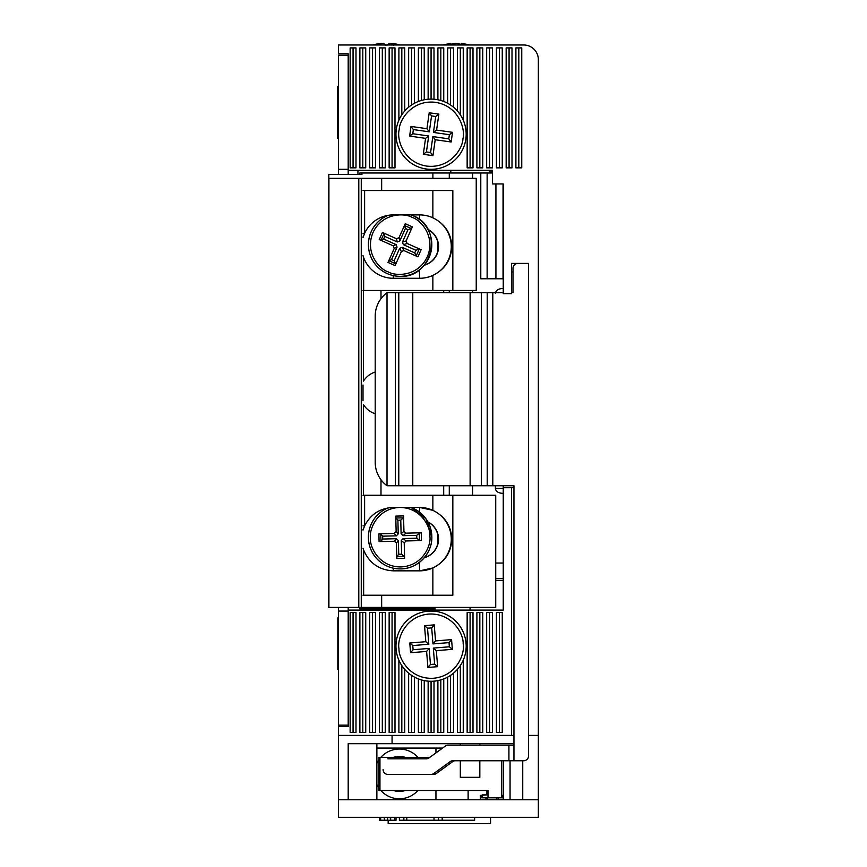 <?xml version="1.0" encoding="UTF-8"?>
<svg xmlns="http://www.w3.org/2000/svg" width="867" height="867" viewBox="0 0 867 867"><rect width="100%" height="100%" fill="white"/><g stroke="black" fill="none" stroke-linecap="round" stroke-linejoin="round"><path stroke-width="1.3" d="M523.711 44.986A14.631 14.631 0 0 1 538.342 59.606L538.342 735.4L528.588 735.4L528.588 263.416L511.519 263.416L511.519 293.653L503.239 293.653L503.239 183.945L492.51 183.945L492.51 170.29L348.187 170.29L348.187 53.754L338.433 53.754L338.433 44.986L523.711 44.986M518.824 47.913L518.824 167.851L515.898 167.851L515.898 47.913L521.75 47.913L521.75 167.851L518.824 167.851M506.165 167.851L509.081 167.851L509.081 47.913L506.165 47.913L506.165 167.851M509.081 47.913L512.007 47.913L512.007 167.851L509.081 167.851M496.412 167.851L499.338 167.851L499.338 47.913L496.412 47.913L496.412 167.851M499.338 47.913L502.264 47.913L502.264 167.851L499.338 167.851M486.658 167.851L489.584 167.851L489.584 47.913L486.658 47.913L486.658 167.851M489.584 47.913L492.51 47.913L492.51 167.851L489.584 167.851M476.904 167.851L479.83 167.851L479.83 47.913L476.904 47.913L476.904 167.851M479.83 47.913L482.756 47.913L482.756 167.851L479.83 167.851M467.15 167.851L470.077 167.851L470.077 47.913L467.15 47.913L467.15 167.851M470.077 47.913L473.003 47.913L473.003 167.851L470.077 167.851M460.323 114.802L460.323 47.913L457.408 47.913L457.408 110.987M460.323 47.913L463.249 47.913L463.249 120.177M450.58 105.015L450.58 47.913L447.654 47.913L447.654 103.26M450.58 47.913L453.506 47.913L453.506 107.205M440.826 100.485L440.826 47.913L437.9 47.913L437.9 99.77M440.826 47.913L443.752 47.913L443.752 101.472M431.072 99.109L431.072 47.913L428.146 47.913L428.146 99.228M431.072 47.913L433.999 47.913L433.999 99.228M421.319 100.485L421.319 47.913L418.393 47.913L418.393 101.472M421.319 47.913L424.245 47.913L424.245 99.77M408.65 107.205L408.65 47.913L411.565 47.913L411.565 105.015M411.565 47.913L414.491 47.913L414.491 103.26M401.822 114.802L401.822 47.913L398.896 47.913L398.896 120.177M401.822 47.913L404.748 47.913L404.748 110.987M389.142 167.851L392.068 167.851L392.068 47.913L389.142 47.913L389.142 167.851M392.068 47.913L394.994 47.913L394.994 167.851L392.068 167.851M379.388 167.851L382.314 167.851L382.314 47.913L379.388 47.913L379.388 167.851M382.314 47.913L385.241 47.913L385.241 167.851L382.314 167.851M369.635 167.851L372.561 167.851L372.561 47.913L369.635 47.913L369.635 167.851M372.561 47.913L375.487 47.913L375.487 167.851L372.561 167.851M359.881 167.851L362.807 167.851L362.807 47.913L359.881 47.913L359.881 167.851M362.807 47.913L365.733 47.913L365.733 167.851L362.807 167.851M353.064 167.851L355.99 167.851L355.99 47.913L350.138 47.913L350.138 167.851L353.064 167.851L353.064 47.913M513.958 487.709L511.519 487.709L511.519 735.4L338.433 735.4L338.433 726.622L348.187 726.622L348.187 610.086L503.239 610.086L503.239 485.758M503.239 578.397L495.729 578.397M511.519 271.989L512.982 271.989M511.519 735.4L513.958 735.4M499.338 612.525L496.412 612.525L496.412 732.474L502.264 732.474L502.264 612.525L499.338 612.525L499.338 732.474M408.65 673.182L408.65 732.474L414.491 732.474L414.491 677.116M411.565 732.474L411.565 675.36M401.822 665.574L401.822 732.474L404.748 732.474L404.748 669.389M398.896 660.199L398.896 732.474L401.822 732.474M489.584 732.474L492.51 732.474L492.51 612.525L489.584 612.525L489.584 732.474L486.658 732.474L486.658 612.525L489.584 612.525M479.83 732.474L482.756 732.474L482.756 612.525L479.83 612.525L479.83 732.474L476.904 732.474L476.904 612.525L479.83 612.525M470.077 732.474L473.003 732.474L473.003 612.525L470.077 612.525L470.077 732.474L467.15 732.474L467.15 612.525L470.077 612.525M460.323 665.574L460.323 732.474L463.249 732.474L463.249 660.199M457.408 669.389L457.408 732.474L460.323 732.474M450.58 675.36L450.58 732.474L453.506 732.474L453.506 673.182M447.654 677.116L447.654 732.474L450.58 732.474M440.826 679.891L440.826 732.474L443.752 732.474L443.752 678.904M437.9 680.606L437.9 732.474L440.826 732.474M431.072 681.278L431.072 732.474L433.999 732.474L433.999 681.159M428.146 681.159L428.146 732.474L431.072 732.474M421.319 679.891L421.319 732.474L424.245 732.474L424.245 680.606M418.393 678.904L418.393 732.474L421.319 732.474M392.068 732.474L394.994 732.474L394.994 612.525L392.068 612.525L392.068 732.474L389.142 732.474L389.142 612.525L392.068 612.525M382.314 732.474L385.241 732.474L385.241 612.525L382.314 612.525L382.314 732.474L379.388 732.474L379.388 612.525L382.314 612.525M372.561 732.474L375.487 732.474L375.487 612.525L372.561 612.525L372.561 732.474L369.635 732.474L369.635 612.525L372.561 612.525M362.807 732.474L365.733 732.474L365.733 612.525L362.807 612.525L362.807 732.474L359.881 732.474L359.881 612.525L362.807 612.525M353.064 732.474L355.99 732.474L355.99 612.525L353.064 612.525L353.064 732.474L350.138 732.474L350.138 612.525L353.064 612.525M503.239 487.709L511.519 487.709M338.433 726.622L338.433 725.159L348.187 725.159L348.187 611.062L338.433 611.062L338.433 607.409M528.588 735.4L528.588 755.872A4.877 4.877 0 0 1 523.711 760.749L452.867 760.749A4.877 4.714 90 0 0 450.168 761.638L433.76 773.527L436.285 773.527L452.693 761.638A4.877 4.714 90 0 1 455.392 760.749M508.918 760.749L508.918 745.154L513.958 745.154L513.958 485.758L487.211 485.758L487.211 292.678L387.018 292.678A29.25 29.25 0 0 0 375.205 316.162L375.205 462.263A29.25 29.25 0 0 0 387.018 485.758L487.211 485.758M487.211 292.678L503.239 292.678M511.519 292.678L512.982 292.678L512.982 268.293A4.877 4.877 0 0 1 517.859 263.416L528.588 263.416M508.918 745.154L448.12 745.154A4.877 4.714 -90 0 0 445.41 746.032L429.013 757.921A4.877 4.714 90 0 1 426.315 758.798L387.809 758.798M383.095 769.528A4.877 4.714 -90 0 0 387.809 774.404L433.587 774.404A4.877 4.714 -90 0 0 436.285 773.527M431.062 774.404A4.877 4.714 -90 0 0 433.76 773.527M357.941 170.29L357.941 174.44M492.51 172.912L489.335 172.912M489.335 172.197L492.51 172.197M489.335 171.991L492.51 171.991M460.323 760.749L460.323 777.331L479.83 777.331L479.83 760.749M479.83 745.154L479.83 743.691M460.323 745.154L460.323 743.691M338.433 735.4L338.433 799.753L538.342 799.753L538.342 817.31L338.433 817.31L338.433 799.753L348.187 799.753L348.187 743.691L392.068 743.691L392.068 735.4M513.958 743.691L392.068 743.691M522.736 799.753L522.736 760.749M538.342 735.4L538.342 799.753M376.874 799.753L376.874 743.691M442.593 748.08L376.874 748.08M510.056 799.753L510.056 760.749M503.239 799.753L503.239 795.375L501.57 795.375M435.949 752.892L435.949 748.08M498.113 799.753L498.113 797.813M496.704 797.813L496.704 799.753M485.921 799.753L485.921 797.813M501.57 760.749L501.57 797.813L502.264 797.813L502.264 795.375M501.57 797.813L481.781 797.813L481.781 795.375M417.916 790.498A24.872 24.872 0 0 1 380.841 790.498M378.868 787.973A24.872 24.872 0 0 1 376.874 784.483M376.874 763.35A24.872 24.872 0 0 1 378.868 759.86M380.841 757.335A24.872 24.872 0 0 1 417.916 757.335M405.149 790.498A17.557 17.557 0 0 1 393.607 790.498M393.607 757.335A17.557 17.557 0 0 1 405.149 757.335M480.318 799.753L480.318 795.375L486.907 794.887L482.551 794.887M487.341 799.753L487.341 797.813M503.239 760.749L503.239 795.375M379.963 790.498L379.963 757.335L378.868 757.335L378.868 790.498L488.002 790.498L488.002 797.813M486.907 790.498L486.907 794.887M379.963 757.335L429.815 757.335M442.17 817.31L442.17 820.236L474.628 820.236L474.628 817.31M442.17 820.236L434.009 820.236L434.009 817.31M434.009 820.236L406.786 820.236L406.786 817.31M406.786 820.236L399.373 820.236L399.373 817.31M384.514 820.236L391.169 820.236M384.59 817.31L384.59 820.236L384.103 817.31M379.421 817.31L379.421 820.236L384.103 820.236M396.024 817.31L396.024 820.236L390.659 820.236L390.659 817.31M390.128 817.31L390.659 820.236M468.126 799.753L468.126 790.498M435.949 799.753L435.949 790.498M348.187 169.314L348.187 55.217L338.433 55.217L338.433 169.314L348.187 169.314M348.187 174.44L348.187 170.29M348.187 610.086L348.187 607.409M338.433 174.44L338.433 169.314M338.433 611.062L338.433 725.159M328.658 607.409L328.81 174.44L328.658 607.409M359.848 607.409L359.848 608.872L361.94 608.872L361.94 607.409M359.848 174.44L359.848 172.977L432.893 172.977L432.893 178.331M361.94 172.977L361.94 174.44L328.81 174.44M363.013 233.299L364.617 233.299A31.689 31.678 -90 0 1 393.369 214.908L419.693 214.908A31.689 31.678 -90 0 1 432.861 217.769C444.89 223.794 451.219 233.407 451.826 246.596C451.219 259.786 444.89 269.399 432.861 275.424A31.689 31.678 -90 0 1 419.693 278.285L393.369 278.285A31.689 31.678 -90 0 1 363.641 257.542L363.641 290.478L476.232 290.478L476.232 178.331L328.918 178.331L328.81 607.409M428.818 607.409L428.818 608.872L361.94 608.872M449.29 178.331L449.29 172.977L432.893 172.977M472.58 178.331L472.58 172.977L449.29 172.977M472.58 172.977L487.135 172.977L487.135 278.773M492.51 172.977L487.135 172.977M434.974 608.872L428.818 608.872M449.29 495.263L449.29 485.758M449.29 292.678L449.29 290.478M472.58 495.263L472.58 485.758M472.58 292.678L472.58 290.478M503.239 278.773L480.784 278.773L480.784 172.977M495.729 563.041L503.239 563.041M495.404 485.758L495.404 488.435C495.848 491.383 498.146 493.009 502.296 493.312L503.239 493.312M503.239 288.527L502.296 288.527C498.146 288.841 495.848 290.467 495.404 293.404M503.044 183.945L503.044 278.773M328.907 178.331L328.907 607.409L495.729 607.409L495.729 495.263L363.013 495.263M427.962 522.053A19.258 19.258 -90 0 1 437.943 535.275L437.943 543.024A19.258 19.258 -90 0 1 424.299 557.687M427.886 521.912A19.258 19.258 -90 0 1 424.234 557.763M427.962 229.506A19.258 19.258 -90 0 1 437.943 242.727L437.943 250.465A19.258 19.258 -90 0 1 424.299 265.139M427.886 229.365A19.258 19.258 -90 0 1 424.234 265.215M419.487 512.104L419.595 507.455A31.689 31.678 -90 0 1 451.284 539.144A31.689 31.678 -90 0 1 419.595 570.844L419.39 562.358M411.077 214.908A31.689 31.678 -90 0 1 413.028 215.699L411.077 214.908L419.595 214.908A31.689 31.678 -90 0 1 451.284 246.596A31.689 31.678 -90 0 1 419.595 278.285L419.39 269.81M363.013 525.846L364.617 525.846C370.653 514.164 380.234 508.029 393.369 507.455L419.693 507.455L432.861 510.316C444.89 516.342 451.219 525.955 451.826 539.144C451.219 552.344 444.89 561.946 432.861 567.972L432.861 595.217M364.617 495.263L364.617 525.846L363.013 530.105M364.617 190.523L364.617 233.299L363.013 237.558M363.013 400.738L363.013 385.013M452.834 290.478L452.834 190.523L363.013 190.523M363.013 595.217L452.834 595.217L452.834 495.263M443.698 495.263L443.698 485.758M443.698 292.678L443.698 290.478M432.861 290.478L432.861 275.424M432.861 190.523L432.861 217.769M363.641 290.478L363.013 290.478M432.861 495.263L432.861 510.316M380.992 290.478L380.992 298.682M380.992 479.744L380.992 495.263M393.369 278.285L419.595 278.285M375.205 372.008A21.946 21.935 90 0 0 363.446 381.122L363.446 290.478M375.205 413.743A21.946 21.935 -90 0 1 363.446 404.618L363.446 495.263M363.013 237.005L363.641 235.651M363.013 255.646L363.641 257.542M363.013 529.553L363.641 528.198M363.013 548.193L363.641 550.09L363.641 595.217M432.861 567.972L419.693 570.844L393.369 570.844C379.172 570.085 369.255 563.171 363.641 550.09M490.559 817.31L490.559 823.65L388.167 823.65L388.167 820.236M466.067 643.336A35.103 35.103 0 0 1 433.912 681.159A35.103 35.103 0 0 1 396.078 649.004A35.103 35.103 0 0 1 428.233 611.181A35.103 35.103 0 0 1 466.067 643.336A35.103 35.103 0 0 0 428.233 611.181A35.103 35.103 0 0 0 396.078 649.004M434.237 624.879L435.537 640.919L451.577 639.618L452.368 649.34L436.329 650.64L437.629 666.669L427.908 667.46L426.607 651.42L410.568 652.721L409.777 643L425.816 641.699L424.516 625.671L434.237 624.879L431.69 627.871L432.991 643.91L435.537 640.919M451.577 639.618L449.03 642.61L432.991 643.91M426.607 651.42L429.154 648.429L413.115 649.73L412.779 645.547L428.818 644.246L427.518 628.217L431.69 627.871M429.154 648.429L430.455 664.469L434.627 664.133L433.327 648.093L449.366 646.793L449.03 642.61M452.368 649.34L449.366 646.793M427.518 628.217L424.516 625.671M436.329 650.64L433.327 648.093M428.818 644.246L425.816 641.699M437.629 666.669L434.627 664.133M412.779 645.547L409.777 643M427.908 667.46L430.455 664.469M413.115 649.73L410.568 652.721M465.828 139.164A35.103 35.103 0 0 1 426.12 168.967A35.103 35.103 0 0 1 396.317 129.259A35.103 35.103 0 0 1 436.025 99.456A35.103 35.103 0 0 1 465.828 139.164A35.103 35.103 0 0 0 436.025 99.456A35.103 35.103 0 0 0 396.317 129.259M438.865 114.141L436.589 130.072L452.52 132.337L451.143 141.993L435.212 139.728L432.936 155.659L423.291 154.283L425.556 138.352L409.625 136.076L411.001 126.419L426.932 128.695L429.208 112.764L438.865 114.141L435.711 116.503L433.446 132.434L436.589 130.072M452.52 132.337L449.377 134.699L433.446 132.434M425.556 138.352L428.699 135.989L412.779 133.713L413.364 129.573L429.295 131.838L431.56 115.907L435.711 116.503M428.699 135.989L426.434 151.92L430.585 152.505L432.85 136.585L448.781 138.85L449.377 134.699M451.143 141.993L448.781 138.85M431.56 115.907L429.208 112.764M435.212 139.728L432.85 136.585M429.295 131.838L426.932 128.695M432.936 155.659L430.585 152.505M413.364 129.573L411.001 126.419M423.291 154.283L426.434 151.92M412.779 133.713L409.625 136.076M337.837 617.889L337.837 669.573L338.433 669.573M337.566 86.429L337.566 138.113M388.026 507.91A31.689 31.678 -90 0 0 400.131 568.893L400.099 568.893C417.395 569.359 432.709 553.525 431.809 536.424L425.914 518.78L411.077 507.455A31.689 31.678 -90 0 1 400.099 568.893A31.689 31.678 -90 0 1 387.972 507.91M404.217 542.926L404.596 558.294L404.271 556.365L401.594 554.197L401.258 540.52L404.217 542.926L406.103 540.954L403.144 538.548L401.258 540.52M398.397 540.596L398.733 554.262L396.945 556.549L396.793 558.478L396.425 543.121L398.397 540.596L396.414 538.71L394.442 541.236L396.425 543.121M394.442 541.236L379.085 541.615L380.971 541.333L380.786 533.996L378.901 533.812L394.257 533.443L396.349 535.849L398.235 533.866L396.132 531.46L394.257 533.443M396.132 531.46L395.764 516.103L396.002 518.022L403.328 517.848L403.556 515.908L403.935 531.276L401.096 533.801L403.079 535.676L416.734 535.351L416.81 538.212L403.144 538.548M403.079 535.676L405.908 533.151L403.935 531.276M405.908 533.151L421.264 532.782L419.303 533.064L416.734 535.351M416.81 538.212L419.476 540.39L421.46 540.575L406.103 540.954M401.096 533.801L400.771 520.135L397.899 520.2L398.235 533.866M396.349 535.849L382.683 536.174L382.759 539.046L396.414 538.71M401.594 554.197L398.733 554.262M400.771 520.135L403.328 517.848M397.899 520.2L396.002 518.022M382.683 536.174L380.786 533.996M382.759 539.046L380.971 541.333M388.026 215.363A31.689 31.678 -90 0 0 400.131 276.335L400.099 276.335C433.164 278.285 443.871 227.252 413.028 215.699A31.689 31.678 -90 0 1 400.099 276.335A31.689 31.678 -90 0 1 387.961 215.374M393.26 245.838L379.237 239.585L381.047 240.148L383.604 239.021L396.089 244.592L393.26 245.838L394.247 248.385L397.064 247.138L396.089 244.592M397.259 241.969L384.775 236.398L384.038 233.461L382.412 232.454L396.436 238.707L397.259 241.969L399.806 240.993L398.993 237.731L396.436 238.707M398.993 237.731L405.247 223.697L404.629 225.561L411.326 228.541L412.367 226.872L406.114 240.907L402.429 242.153L403.404 244.711L407.089 243.454L406.114 240.907M407.089 243.454L421.124 249.718L419.216 249.143L416.236 255.841L417.948 256.838L403.914 250.585L402.234 247.323L399.687 248.309L394.127 260.794L391.505 259.623L397.064 247.138M399.687 248.309L401.367 251.56L403.914 250.585M401.367 251.56L395.114 265.595L395.645 263.741L394.127 260.794M391.505 259.623L388.947 260.75L387.993 262.419L394.247 248.385M402.234 247.323L414.719 252.893L415.889 250.27L403.404 244.711M402.429 242.153L407.989 229.668L405.377 228.498L399.806 240.993M383.604 239.021L384.775 236.398M414.719 252.893L416.236 255.841M415.889 250.27L419.216 249.143M407.989 229.668L411.326 228.541M405.377 228.498L404.629 225.561M348.187 53.754L348.187 55.217M386.78 45.485L389.294 43.35A47.869 46.536 -90 0 1 391.115 43.545M372.886 44.986A47.869 46.536 -90 0 1 381.708 43.35L381.708 43.545M386.043 45.485L383.528 43.35A47.869 46.536 90 0 0 374.707 44.986M399.936 44.986A47.869 46.536 90 0 0 391.115 43.35L393.629 45.485M389.294 43.35L389.294 44.986M391.115 43.35L391.115 44.986M445.02 44.986A47.869 30.182 -90 0 1 450.742 43.35L442.679 44.986M450.742 44.293L455.663 43.35A47.869 30.182 -90 0 1 456.237 43.437M463.845 44.986L456.801 43.35A47.869 30.182 90 0 0 451.078 44.986M461.721 44.293L461.721 43.35L468.765 44.986M450.742 43.35L450.742 44.986M503.239 580.348L495.729 580.348M470.077 607.409L470.077 610.086M513.958 745.154L513.958 760.749M492.803 292.678L492.803 485.758M481.315 292.678L481.315 485.758M452.693 761.638L450.168 761.638M470.12 292.678L470.12 485.758M412.779 485.758L412.779 292.678M398.787 292.678L398.787 485.758M395.406 485.758L395.406 292.678M387.018 485.758L387.018 292.678M482.529 797.813L482.529 795.375M438.496 820.236L438.496 817.31M403.859 820.236L403.859 817.31M387.592 817.31L387.592 820.236M380.656 817.31L380.656 820.236M394.648 817.31L394.648 820.236M495.404 488.435L503.239 488.435M358.797 607.409L358.797 178.331M419.487 219.557L419.595 214.908M361.268 607.409L361.268 178.331M381.664 178.331L381.664 190.523M381.664 607.409L381.664 595.217M393.206 568.134L393.282 570.844M393.206 275.587L393.282 278.285M463.151 643.574C465.2 652.851 457.375 675.881 433.673 678.243C409.896 679.728 398.473 658.259 398.993 648.776C396.945 639.488 404.77 616.459 428.471 614.096C452.249 612.611 463.672 634.08 463.151 643.574M462.935 138.753C462.88 148.257 450.168 169 426.531 166.063C403.014 162.27 396.609 138.807 399.21 129.671C399.264 120.166 411.977 99.423 435.613 102.349C459.131 106.153 465.536 129.617 462.935 138.753M429.902 536.467C431.311 545.137 422.89 565.988 400.901 566.931C378.89 567.061 369.472 546.644 370.447 537.919C369.049 529.249 377.459 508.409 399.449 507.466C421.46 507.336 430.888 527.743 429.902 536.467M404.596 558.294L396.793 558.478M379.085 541.615L378.901 533.812M395.764 516.103L403.556 515.908M421.264 532.782L421.46 540.575M404.271 556.365L396.945 556.549M419.303 533.064L419.476 540.39M388.069 271.815C379.638 269.366 364.433 252.806 373.016 232.54C382.347 212.599 404.824 212.849 412.28 217.476C420.712 219.925 435.928 236.485 427.333 256.751C418.002 276.692 395.525 276.443 388.069 271.815M379.237 239.585L382.412 232.454M405.247 223.697L412.367 226.872M421.124 249.718L417.948 256.838M395.114 265.595L387.993 262.419M381.047 240.148L384.038 233.461M395.645 263.741L388.947 260.75M434.974 610.086L434.974 607.409M450.818 172.977L450.818 170.29M489.335 172.977L489.335 170.29M495.924 183.945L495.924 278.773M469.784 44.986L462.414 43.437"/></g></svg>
